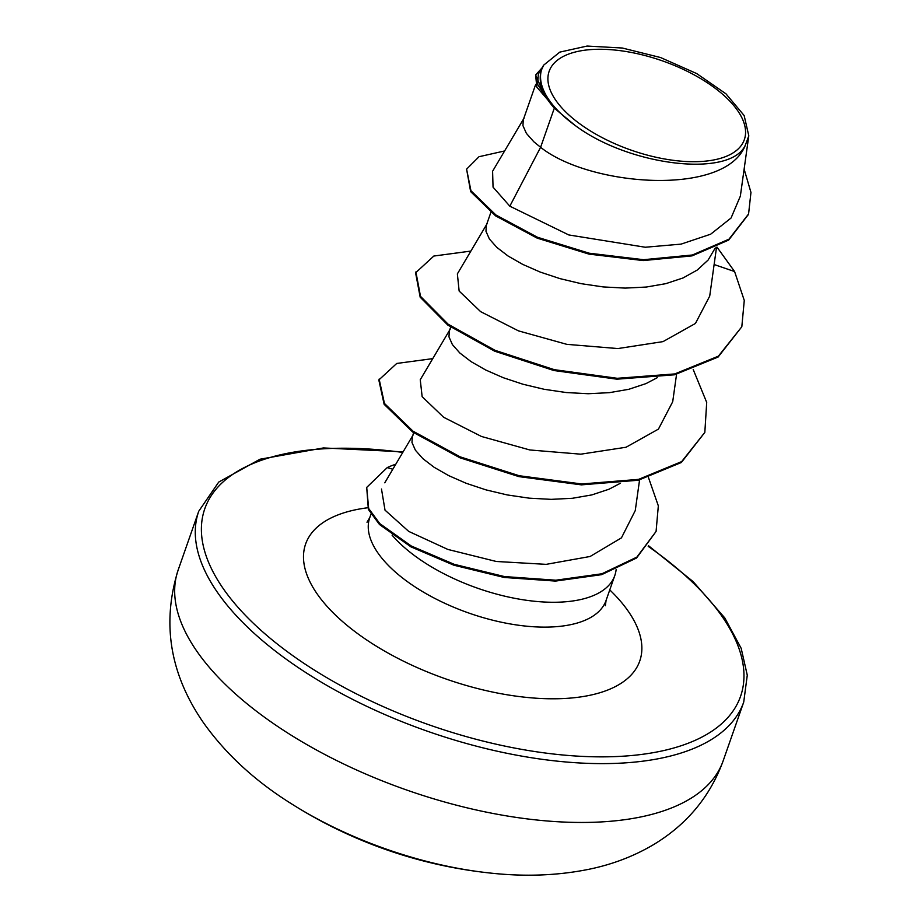 <?xml version="1.0" encoding="UTF-8"?>
<svg xmlns="http://www.w3.org/2000/svg" width="921" height="921" viewBox="0 0 921 921"><rect width="100%" height="100%" fill="white"/><g stroke="black" fill="none" stroke-linecap="round" stroke-linejoin="round"><path stroke-width="1.38" d="M178.144 570.053C161.566 623.402 169.994 674.287 203.437 722.697C225.645 753.908 254.875 780.881 291.14 803.596L291.14 803.596A230.975 105.65 19.3 0 0 489.12 872.924L489.12 872.924C524.602 876.919 558.23 875.629 590.016 869.056C613.041 864.22 634.247 856.058 653.645 844.569C686.939 824.445 710.103 796.561 723.135 760.907A288.722 132.071 19.3 0 1 484.308 811.712A288.722 132.071 19.3 0 1 196.829 651.205A288.722 132.071 19.3 0 1 178.144 570.053L198.752 511.224A288.722 132.071 -160.7 0 0 217.437 592.364A288.722 132.071 -160.7 0 0 504.915 752.871A288.722 132.071 -160.7 0 0 743.731 702.067L723.135 760.907M737.64 110.612A103.405 47.293 -160.7 0 1 685.546 161.474A103.405 47.293 -160.7 0 1 555.847 100.377A103.405 47.293 -160.7 0 1 607.941 49.504A103.405 47.293 -160.7 0 1 737.64 110.612M392.093 535.159A125.198 57.275 19.3 0 0 517.441 598.823A125.198 57.275 19.3 0 0 614.779 575.579A125.198 57.275 19.3 0 0 616.114 569.662M386.555 479.806L384.782 482.811M554.315 108.148L574.957 125.302C629.135 166.206 731.136 178.294 745.48 144.827C725.967 197.255 589.382 186.399 540.604 147.291L554.315 108.148A111.786 51.139 -160.7 0 1 548.283 100.516A111.786 51.139 -160.7 0 1 548.03 100.147L536.805 87.092L535.631 74.969L544.702 95.98L547.857 100.009M524.13 118.003L492.597 171.248L493.046 187.136L509.82 206.189L540.604 147.291L533.835 141.776L526.386 133.372L522.944 125.636L523.289 119.811L535.654 84.49M715.283 247.922L708.134 260.021L697.301 270.014L683.037 277.958L665.837 283.656L646.312 287.041L625.175 288.1L603.197 286.926L581.174 283.68L559.91 278.614L540.178 272.052L522.691 264.373L508.07 256.015L496.845 247.392L489.396 239L485.966 231.252L486.3 225.426L490.87 212.394M657.295 377.668L646.047 383.573L628.847 389.284L609.322 392.668L588.185 393.728L566.208 392.542L544.184 389.295L522.921 384.23L503.188 377.679L485.701 370L471.08 361.631L459.855 353.019L452.407 344.615L448.976 336.879L449.31 331.053L450.691 327.128M620.305 483.295L609.057 489.201L591.858 494.911L572.332 498.296L551.195 499.355L529.218 498.169L507.195 494.922L485.931 489.857L466.199 483.295L448.711 475.627L434.09 467.258L422.866 458.646L415.417 450.242L411.986 442.506L412.32 436.681L413.702 432.755M509.82 206.189L568.798 234.947L645.276 247.242L681.103 244.111L710.667 234.199L731.055 218.012L740.15 196.61M538.348 74.244L537.588 84.341L545.462 96.463C540.259 86.747 538.935 77.894 541.49 69.927L543.678 65.138L559.795 52.117L587.103 46.05L622.32 48.019L660.564 57.539L696.702 73.576L725.955 93.815L744.156 115.551L748.796 135.813L745.48 144.827M504.604 150.963L479.001 156.72L466.59 169.165L470.643 191.603L495.59 215.871L537.162 238.125L588.933 254.104L643.203 260.574L692.062 255.877L728.672 240.07L748.428 214.42M714.12 264.534L734.59 271.545L716.975 247.104M466.59 169.165L470.942 190.728L495.901 214.984L537.461 237.25L589.244 253.217L643.514 259.699L692.362 255.002L728.983 239.184L748.577 213.971L750.96 192.431L744.122 169.119M541.985 67.935L535.631 74.969M545.462 96.463L544.702 95.98M381.49 489.051L385.013 510.142L408.728 531.405L447.825 549.423L496.281 561.476L546.199 564.354L590.119 556.48L621.445 537.864L635.26 510.568L639.565 479.956M450.162 329.246L420.252 379.74L422.14 396.663L443.623 417.259L481.499 436.485L529.84 449.966L580.794 454.18L626.027 447.249L658.434 429.105L672.71 401.717L676.555 374.34M487.14 223.619L457.369 273.894L459.142 291.048L480.635 311.655L518.477 330.869L566.841 344.35L617.83 348.564L663.005 341.622L695.436 323.455L709.711 296.101L716.526 247.323M734.59 271.545L744.272 300.419L741.819 326.759L718.081 357.06L674.46 374.801L616.955 379.187L553.935 370.541L494.681 351.189L447.836 325.09L420.183 297.207L415.59 272.812L433.814 256.05L470.884 251.076M693.214 369.528L706.706 402.419L704.83 432.386L681.356 462.492L638.288 480.244L581.416 484.86L518.914 476.618L459.832 457.737L412.666 432.018L384.138 404.319L378.819 379.982L396.721 363.461L432.755 358.626M648.511 477.642L658.331 505.848L656.074 531.452L636.561 558.011L601.643 574.658L555.536 581.082L504.144 577.455L453.892 565.206L410.973 546.878L379.475 524.498L368.354 509.382L366.708 487.416L387.223 467.603L392.807 469.238M741.819 326.759L718.392 356.174L674.771 373.926L617.254 378.301L554.246 369.666L494.991 350.314L448.136 324.215L420.494 296.332L415.901 271.925M704.83 432.386L681.667 461.605L638.598 479.369L581.727 483.974L519.225 475.731L460.143 456.851L412.965 431.143L384.448 403.444L379.13 379.095M656.074 531.452L636.86 557.124L601.943 573.771L555.847 580.207L504.455 576.569L454.203 564.32L411.273 546.003L379.786 523.612L368.665 508.507L366.708 487.416M574.957 125.302A111.13 50.839 -160.7 0 1 541.49 69.927M395.754 464.265A124.772 57.067 19.3 0 0 387.223 467.603M648.2 546.36A283.829 129.826 -160.7 0 1 722.191 616.586A283.829 129.826 -160.7 0 1 579.194 756.222A283.829 129.826 -160.7 0 1 223.17 588.507A283.829 129.826 -160.7 0 1 402.765 452.43M614.779 575.579L606.076 600.434A125.198 57.275 -160.7 0 1 502.509 622.458A125.198 57.275 -160.7 0 1 377.852 552.853A125.198 57.275 -160.7 0 1 369.747 517.671L367.007 522.253M609.76 589.901A177.016 80.979 -160.7 0 1 628.295 611.302A177.016 80.979 -160.7 0 1 539.107 698.394A177.016 80.979 -160.7 0 1 317.066 593.792A177.016 80.979 -160.7 0 1 367.629 507.77M743.731 702.067L747.276 675.197L741.175 648.315L724.769 617.899L693.11 581.588L648.614 545.796M740.277 196.634L748.785 135.813M538.278 74.198L543.655 65.115M748.278 214.858L748.577 213.971M413.172 434.873L384.771 482.811M371.002 514.091L369.747 517.671M606.076 600.434L605.362 605.73M403.122 451.843L323.444 447.94L259.952 459.234L218.726 482.074L198.752 511.224M291.14 803.596A461.951 461.951 0 0 0 489.12 872.924"/></g></svg>
